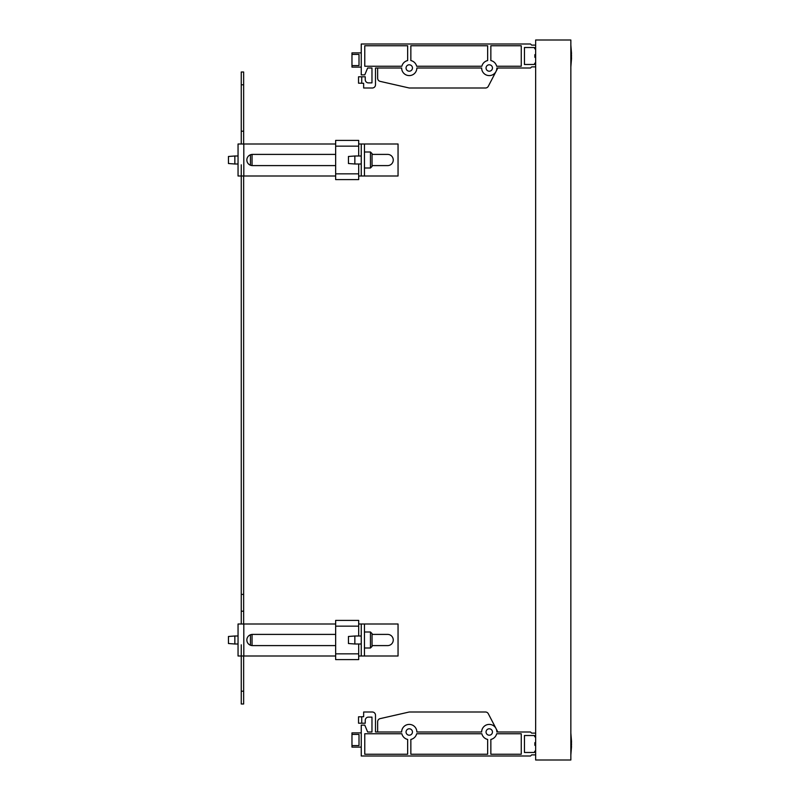 <?xml version="1.0" encoding="UTF-8"?>
<svg xmlns="http://www.w3.org/2000/svg" width="800" height="800" viewBox="0 0 800 800"><rect width="100%" height="100%" fill="white"/><g stroke="black" fill="none" stroke-linecap="round" stroke-linejoin="round"><path stroke-width="1.2" d="M535.65 760L535.65 40L570.85 40L570.85 760L535.65 760M492.45 732A3.2 3.2 0 0 1 489.25 735.2A3.2 3.2 0 0 1 486.05 732A3.2 3.2 0 0 1 489.25 728.8A3.2 3.2 0 0 1 492.45 732M412.45 732A3.2 3.2 0 0 1 409.25 735.2A3.2 3.2 0 0 1 406.05 732A3.2 3.2 0 0 1 409.25 728.8A3.2 3.2 0 0 1 412.45 732M351.97 734.42L359.01 734.42L359.01 745.58L351.97 745.58L351.97 732.88L361.25 732.88M361.25 747.12L351.97 747.12L351.97 745.58M531.65 754.88L535.65 754.88L531.65 754.88L530.53 756L361.25 756L361.25 725.12L364.77 725.12L367.65 732L371.97 732L371.97 717.12L368.45 717.12A3.2 3.2 0 0 0 365.25 720.32L365.25 723.22L358.53 723.2L358.53 716.8L361.73 716.8M531.65 733.12L535.65 733.12L531.65 733.12L530.53 732L496.85 732A7.6 7.6 0 0 0 489.25 724.4A7.6 7.6 0 0 0 481.65 732L416.85 732A7.6 7.6 0 0 0 409.25 724.4A7.6 7.6 0 0 0 401.65 732L375.49 732L377.65 732L377.65 721.75A3.2 3.2 0 0 1 380.14 718.63L408.9 712.08A3.2 3.2 0 0 1 409.61 712L485.47 712A3.2 3.2 0 0 1 488.31 713.72L497.82 732M401.86 733.76A7.6 7.6 0 0 0 407.65 739.43L407.65 754.24L364.77 754.24L364.77 733.76L401.86 733.76M410.85 739.43A7.6 7.6 0 0 0 416.65 733.76L481.86 733.76A7.6 7.6 0 0 0 487.65 739.43L487.65 754.24L410.85 754.24L410.85 739.43M490.85 739.43A7.6 7.6 0 0 0 496.65 733.76L521.25 733.76L521.25 754.24L490.85 754.24L490.85 739.43M361.73 723.22L361.73 716.72L363.65 716.72L363.65 712L372.29 712A3.2 3.2 0 0 1 375.49 715.2L375.49 732L375.49 715.2M535.65 737.35A2 2 0 0 1 534.45 735.52L524.45 735.52L524.45 752.48L534.45 752.48A2 2 0 0 1 535.65 750.65A2 2 0 0 0 534.45 752.48L524.45 752.48L524.45 735.52L534.45 735.52A2 2 0 0 0 535.65 737.35M409.61 712L485.47 712M380.14 718.63L408.9 712.08M367.65 732L371.97 732L371.97 717.12M368.45 717.12A3.2 3.2 0 0 0 365.25 720.32M363.65 712L372.29 712M486.05 68A3.2 3.2 0 0 1 489.25 64.8A3.2 3.2 0 0 1 492.45 68A3.2 3.2 0 0 1 489.25 71.2A3.2 3.2 0 0 1 486.05 68M406.05 68A3.2 3.2 0 0 1 409.25 64.8A3.2 3.2 0 0 1 412.45 68A3.2 3.2 0 0 1 409.25 71.2A3.2 3.2 0 0 1 406.05 68M351.97 54.42L359.01 54.42L359.01 65.58L351.97 65.58L351.97 52.88L361.25 52.88M361.73 83.2L358.53 83.2L358.53 76.8L361.73 76.8L361.73 83.28L363.65 83.28L363.65 88L372.29 88A3.2 3.2 0 0 0 375.49 84.8L375.49 68L401.65 68A7.6 7.6 0 0 0 409.25 75.6A7.6 7.6 0 0 0 416.85 68L481.65 68A7.6 7.6 0 0 0 489.25 75.6A7.6 7.6 0 0 0 496.85 68L530.53 68L531.65 66.88L535.65 66.88L531.65 66.88M361.25 67.12L351.97 67.12L351.97 65.58M416.65 66.24A7.6 7.6 0 0 0 410.85 60.57L410.85 45.76L487.65 45.76L487.65 60.57A7.6 7.6 0 0 0 481.86 66.24L416.65 66.24M407.65 60.57A7.6 7.6 0 0 0 401.86 66.24L364.77 66.24L364.77 45.76L407.65 45.76L407.65 60.57M496.65 66.24A7.6 7.6 0 0 0 490.85 60.57L490.85 45.76L521.25 45.76L521.25 66.24L496.65 66.24M534.45 64.48A2 2 0 0 1 535.65 62.65A2 2 0 0 0 534.45 64.48L524.45 64.48L524.45 47.52L534.45 47.52A2 2 0 0 0 535.65 49.35A2 2 0 0 1 534.45 47.52L524.45 47.52L524.45 64.48L534.45 64.48M531.65 45.12L535.65 45.12L531.65 45.12L530.53 44L361.25 44L361.25 74.88L364.77 74.88L367.65 68L371.97 68L371.97 82.88L368.45 82.88A3.2 3.2 0 0 1 365.25 79.68L365.25 76.78L361.73 76.78M497.82 68L488.31 86.28A3.2 3.2 0 0 1 485.47 88L409.61 88A3.2 3.2 0 0 1 408.9 87.92L380.14 81.37A3.2 3.2 0 0 1 377.65 78.25L377.65 68L375.49 68L375.49 84.8M367.65 68L371.97 68L371.97 82.88M368.45 82.88A3.2 3.2 0 0 1 365.25 79.68M363.65 88L372.29 88M495.99 71.51L488.31 86.28M408.9 87.92L380.14 81.37A3.2 3.2 0 0 1 377.65 78.25M485.47 88L409.61 88M571.53 58.49L570.85 66.96L571.53 58.49L571.2 49.38L571.53 56M534.85 55.09L534.85 57.28L535.65 57.83L534.85 57.28M571.53 744L571.2 750.62L571.53 741.51L570.85 733.04L571.53 741.51M534.85 742.72L535.65 742.17L534.85 742.72L534.85 745.28L535.65 745.83L534.85 745.28M335.65 165.6L252.45 165.6A5.6 5.6 0 0 1 246.85 160A5.6 5.6 0 0 1 252.45 154.4L335.65 154.4M372.05 154.4L387.65 154.4A5.6 5.6 0 0 1 393.25 160A5.6 5.6 0 0 1 387.65 165.6L372.05 165.6M361.25 144L361.25 176L398.05 176L398.05 144L358.69 144L358.69 140.4L335.65 140.4L335.65 179.6L358.69 179.6L358.69 173.84L335.65 173.84M335.65 144L238.05 144L238.05 156L234.85 156L234.85 164L238.05 164L238.05 176L238.05 144M238.05 176L335.65 176M234.85 156L228.45 156.48L228.45 163.52L234.85 164M250.45 154.77L250.45 165.23M252.05 154.41L252.05 165.59A5.6 5.6 0 0 0 252.45 165.6M358.69 156L358.69 144M364.45 176L364.45 144M361.25 176L358.69 176M354.85 164L348.45 163.52L348.45 156.48L354.85 156L354.85 164L361.25 164M370.45 168L372.05 166.4L372.05 153.6L370.45 152L370.45 168L364.45 168M335.65 645.6L252.45 645.6A5.6 5.6 0 0 1 246.85 640A5.6 5.6 0 0 1 252.45 634.4L335.65 634.4M372.05 634.4L387.65 634.4A5.6 5.6 0 0 1 393.25 640A5.6 5.6 0 0 1 387.65 645.6L372.05 645.6M361.25 624L361.25 656L398.05 656L398.05 624L358.69 624L358.69 620.4L335.65 620.4L335.65 659.6L358.69 659.6L358.69 653.84L335.65 653.84M335.65 624L238.05 624L238.05 636L234.85 636L234.85 644L238.05 644L238.05 656L238.05 624M238.05 656L335.65 656M234.85 636L228.45 636.48L228.45 643.52L234.85 644M250.45 634.77L250.45 645.23M252.45 634.4A5.6 5.6 0 0 0 252.05 634.41L252.05 645.59A5.6 5.6 0 0 0 252.45 645.6M358.69 636L358.69 624M364.45 656L364.45 624M361.25 656L358.69 656M354.85 644L348.45 643.52L348.45 636.48L354.85 636L354.85 644L361.25 644M370.45 648L372.05 646.4L372.05 633.6L370.45 632L370.45 648L364.45 648M387.65 154.4A5.6 5.6 0 0 1 393.25 160A5.6 5.6 0 0 1 387.65 165.6M358.69 179.6L335.65 179.6M358.69 140.4L335.65 140.4M387.65 634.4A5.6 5.6 0 0 1 393.25 640A5.6 5.6 0 0 1 387.65 645.6M358.69 659.6L335.65 659.6M358.69 620.4L335.65 620.4M241.25 624L241.25 594.4L243.65 594.4L243.65 176M241.25 594.4L241.25 164.8M243.65 144L243.65 72L241.25 72L241.25 84.8L243.65 84.8M241.25 144L241.25 131.2L243.65 131.2M241.25 131.2L241.25 84.8M241.25 644.8L241.25 704L243.65 704L243.65 656M243.65 624L243.65 594.4M241.25 611.2L243.65 611.2M241.25 704L243.65 704M243.81 176L243.81 144M358.69 146.16L335.65 146.16M358.69 173.84L358.69 164M243.81 656L243.81 624M358.69 626.16L335.65 626.16M358.69 653.84L358.69 644M241.25 691.2L243.65 691.2M571.53 53.51L570.85 45.04L571.53 53.51M535.65 54.17L534.85 54.72L535.65 54.17M571.53 746.49L570.85 754.96L571.53 746.49M370.45 152L364.45 152M361.25 156L354.85 156M370.45 632L364.45 632M361.25 636L354.85 636"/></g></svg>
